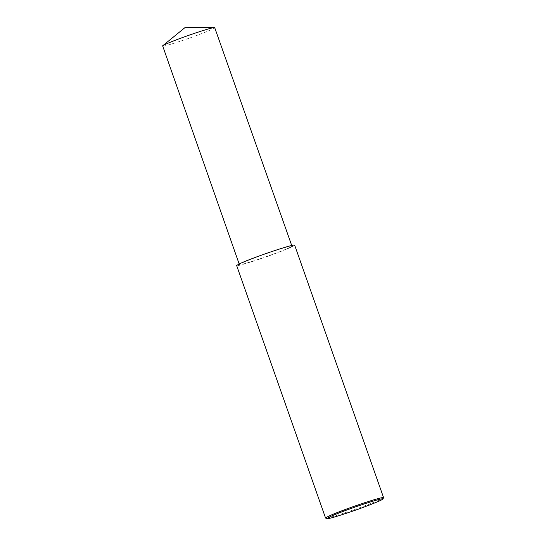 <?xml version="1.0" encoding="UTF-8"?>
<svg xmlns="http://www.w3.org/2000/svg" width="546" height="546" viewBox="0 0 546 546"><rect width="100%" height="100%" fill="white"/><g stroke="black" fill="none" stroke-linecap="round" stroke-linejoin="round"><path stroke-width="0.41" stroke-dasharray="2.73 2.05" d="M383.558 497.72C383.763 498.518 368.871 504.586 352.982 510.08C336.015 515.847 326.904 518.523 325.641 518.113M294.656 245.14C295.741 245.659 280.467 251.931 263.909 257.651C246.294 263.616 237.21 266.257 236.657 265.568M253.651 258.21C263.001 254.525 290.233 245.202 291.933 246.096C292.922 246.567 279.081 252.252 264.073 257.432C248.109 262.844 239.878 265.233 239.38 264.605C240.684 263.431 245.441 261.295 253.651 258.21M214.988 27.6C215.97 28.064 202.129 33.75 187.121 38.93C171.157 44.342 162.926 46.731 162.428 46.11M291.714 245.468L291.933 246.096M239.155 263.971L239.38 264.605"/><path stroke-width="0.82" d="M326.863 518.7L325.573 518.052C327.013 516.755 332.261 514.4 341.325 510.995C351.638 506.927 381.688 496.642 383.572 497.631L382.971 498.942C383.169 499.713 368.748 505.589 353.351 510.913C336.916 516.502 328.085 519.096 326.863 518.7C327.75 517.574 332.814 515.274 342.055 511.8C352.156 507.8 382.459 497.467 382.971 498.942M325.573 518.052L236.657 265.568C238.097 264.264 243.345 261.916 252.409 258.504C262.728 254.436 292.772 244.158 294.656 245.14L383.572 497.631M239.38 264.605L162.633 45.816C164.947 44.403 169.642 42.37 176.706 39.708C185.763 36.166 209.998 27.798 214.653 27.498L291.933 246.096M214.653 27.498L185.347 27.3L162.633 45.816"/></g></svg>
